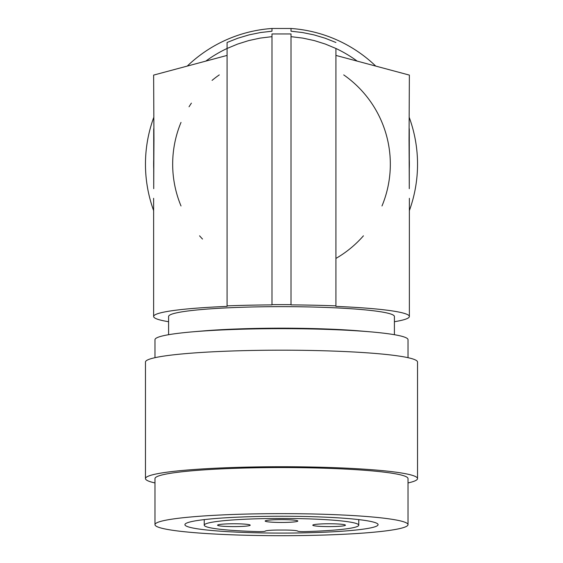 <?xml version="1.0" encoding="UTF-8"?>
<svg xmlns="http://www.w3.org/2000/svg" width="563" height="563" viewBox="0 0 563 563"><rect width="100%" height="100%" fill="white"/><g stroke="black" fill="none" stroke-linecap="round" stroke-linejoin="round"><path stroke-width="0.84" d="M227.086 55.413L153.629 75.097L153.952 139.701A1467.185 127.871 90 0 0 153.72 188.675L153.713 128.814M168.59 321.719A127.871 11.147 -0 0 1 153.629 316.483A127.871 11.147 -0 0 1 227.086 306.399L227.086 305.878A133.311 11.619 -0 0 1 271.978 304.893L271.978 33.942L291.022 33.942L291.022 304.66A136.035 11.858 180 0 0 271.978 304.66M375.739 66.082A136.035 136.035 0 0 0 291.022 28.481L271.978 28.481L271.978 31.211L260.423 32.548L248.994 34.892L237.839 38.221L227.086 42.478L227.086 305.878M154.987 482.941A136.035 11.858 -0 0 1 145.465 478.585A136.035 11.858 -0 0 1 185.311 470.204A136.035 11.858 -0 0 1 333.556 467.635A136.035 11.858 -0 0 1 417.535 478.585A136.035 11.858 -0 0 1 408.013 482.941M145.465 478.585L145.465 362.044A136.035 11.858 -0 0 1 185.311 353.655A136.035 11.858 -0 0 1 333.556 351.087A136.035 11.858 -0 0 1 417.535 362.044L417.535 478.585M205.826 61.107A127.871 127.871 0 0 1 227.086 48.467L237.628 44.076L248.684 40.592L260.176 38.101L271.978 36.665M349.799 530.613A96.583 8.417 180 0 0 378.083 524.66A96.583 8.417 180 0 0 318.461 516.883A96.583 8.417 180 0 0 213.201 518.713A96.583 8.417 180 0 0 184.917 524.66A96.583 8.417 180 0 0 244.539 532.443A96.583 8.417 180 0 0 349.799 530.613M192.039 516.869A126.513 11.028 -0 0 1 329.911 514.476A126.513 11.028 -0 0 1 408.013 524.66A126.513 11.028 -0 0 1 370.961 532.457A126.513 11.028 -0 0 1 233.089 534.85A126.513 11.028 -0 0 1 154.987 524.66A126.513 11.028 -0 0 1 192.039 516.869M394.41 321.719A127.871 11.147 180 0 0 409.371 316.483A127.871 11.147 180 0 0 335.914 306.399L335.914 305.878A133.311 11.619 -0 0 0 291.022 304.893L291.022 36.665L302.845 38.108L314.365 40.606L325.421 44.09L335.914 48.467L335.914 305.878L335.914 55.413L409.371 75.097L409.048 139.701A1467.185 127.871 -90 0 1 409.28 188.675L409.287 128.814M154.987 357.681L154.987 339.679A126.513 11.028 -0 0 1 164.614 335.464A126.513 11.028 -0 0 1 192.039 331.889A126.513 11.028 -0 0 1 192.736 331.825A126.513 11.028 -0 0 1 370.264 331.825A126.513 11.028 -0 0 1 408.013 339.679L408.013 357.681M370.264 331.825L360.721 331.009A112.91 9.838 180 0 0 202.279 331.009A112.91 9.838 180 0 0 202.138 331.016M168.59 334.711L168.59 316.483A112.91 9.838 -0 0 1 202.138 309.488A112.91 9.838 -0 0 1 325.02 307.405A112.91 9.838 -0 0 1 394.41 316.483L394.41 334.711M154.987 524.66L154.987 478.585A126.513 11.028 -0 0 1 192.039 470.788A126.513 11.028 -0 0 1 329.911 468.402A126.513 11.028 -0 0 1 408.013 478.585L408.013 524.66M153.854 156.556A127.871 127.871 0 0 0 153.79 170.589M181.012 122.403A108.828 108.828 0 0 0 181.012 205.967M199.569 235.82A108.828 108.828 0 0 0 202.518 239.05M335.914 258.431A108.828 108.828 0 0 0 363.431 235.82M381.988 205.967A108.828 108.828 0 0 0 343.719 74.9M219.281 74.9A108.828 108.828 0 0 0 212.068 80.382M191.399 103.142A108.828 108.828 0 0 0 189.041 106.78M335.914 48.467A127.871 127.871 0 0 1 357.174 61.107M409.146 156.556A127.871 127.871 0 0 1 409.21 170.589M291.022 28.481L291.022 31.211L302.57 32.548L313.992 34.892L325.147 38.221L335.914 42.478M271.978 28.481A136.035 136.035 0 0 0 187.261 66.082M153.629 117.773A136.035 136.035 0 0 0 153.629 210.597M409.371 210.597A136.035 136.035 0 0 0 409.371 117.773M204.235 525.18A77.265 6.735 -0 0 1 281.5 518.446A77.265 6.735 -0 0 1 358.765 525.18A77.265 6.735 -0 0 1 304.893 531.599A5.44 0.472 -0 0 1 297.806 531.169A13.603 1.182 180 0 0 284.224 530.043L278.776 530.043A13.603 1.182 180 0 0 265.194 531.169A5.44 0.472 -0 0 1 258.107 531.599A77.265 6.735 -0 0 1 204.235 525.18L204.235 519.614M358.765 525.18L358.765 519.614M345.436 525.18A16.327 1.422 180 0 0 329.116 523.759A16.327 1.422 180 0 0 312.789 525.18A16.327 1.422 180 0 0 329.116 526.609A16.327 1.422 180 0 0 345.436 525.18M297.827 521.035A16.327 1.422 180 0 0 281.5 519.614A16.327 1.422 180 0 0 265.173 521.035A16.327 1.422 180 0 0 281.5 522.457A16.327 1.422 180 0 0 297.827 521.035M250.211 525.18A16.327 1.422 180 0 0 233.884 523.759A16.327 1.422 180 0 0 217.564 525.18A16.327 1.422 180 0 0 233.884 526.609A16.327 1.422 180 0 0 250.211 525.18M153.629 316.483L153.629 198.31M202.279 331.009L192.736 331.825M409.371 316.483L409.371 198.31"/></g></svg>
